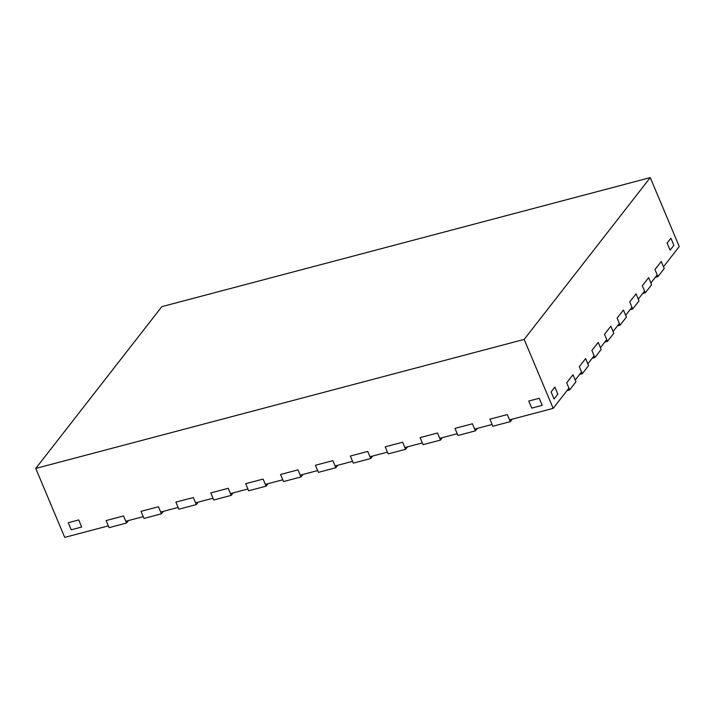 <?xml version="1.0" encoding="UTF-8"?>
<svg xmlns="http://www.w3.org/2000/svg" width="715" height="715" viewBox="0 0 715 715"><rect width="100%" height="100%" fill="white"/><g stroke="black" fill="none" stroke-linecap="round" stroke-linejoin="round"><path stroke-width="1.07" d="M128.459 520.556L126.528 523.031L109.091 527.643L106.115 520.574L123.561 515.962L106.115 520.574L108.34 525.874L64.734 537.394L35.75 468.441L524.175 339.402L650.266 177.606L161.84 306.646L35.75 468.441M126.528 523.031L123.561 515.962L125.786 521.262L143.232 516.659L140.998 511.35L143.974 518.429L161.42 513.817L163.342 511.341M198.234 502.127L196.303 504.602L178.857 509.205L175.89 502.136L178.115 507.435L160.678 512.047L158.444 506.747L140.998 511.35L158.444 506.747L161.42 513.817M233.117 492.903L231.195 495.379L213.749 499.991L210.773 492.921L213.007 498.221L195.561 502.833L193.336 497.524L175.89 502.136L193.336 497.524L196.303 504.602M268.009 483.689L266.078 486.164L248.632 490.776L245.665 483.698L247.891 489.006L230.453 493.609L228.219 488.309L210.773 492.921L228.219 488.309L231.195 495.379M302.892 474.474L300.97 476.95L283.524 481.553L280.548 474.483L282.782 479.783L265.337 484.395L263.111 479.095L245.665 483.698L263.111 479.095L266.078 486.164M566.995 390.605L569.658 389.898L575.968 381.81L572.992 374.731L566.691 382.82L572.992 374.731L575.226 380.04L581.527 371.952L579.302 366.643L585.603 358.555L588.579 365.624L582.269 373.713L579.597 374.419M569.658 389.898L566.691 382.82L568.917 388.129L553.16 408.354L524.175 339.402M582.269 373.713L579.302 366.643L585.603 358.555L587.837 363.855L594.138 355.766L591.904 350.466L598.214 342.378L601.181 349.447L594.88 357.536L592.208 358.242M594.88 357.536L591.904 350.466L598.214 342.378L600.439 347.678L606.749 339.589L604.515 334.28L610.825 326.192L613.792 333.27L607.491 341.359L604.819 342.065M607.491 341.359L604.515 334.28L610.825 326.192L613.05 331.501L619.36 323.412L617.125 318.104L623.435 310.015L626.403 317.085L620.102 325.173L617.429 325.879M542.202 405.351L531.737 408.122L528.769 401.044L539.235 398.282L528.769 401.044L531.737 408.122L542.202 405.351L539.235 398.282L542.202 405.351M557.861 394.153L554.08 399.006L551.104 391.927L554.894 387.074L551.104 391.927L554.08 399.006L557.861 394.153L554.894 387.074L557.861 394.153M673.87 245.299L670.089 250.152L667.113 243.082L670.893 238.229L667.113 243.082L670.089 250.152L673.87 245.299L670.893 238.229L673.87 245.299M81.689 527.026L71.223 529.788L68.256 522.719L78.722 519.948L68.256 522.719L71.223 529.788L81.689 527.026L78.722 519.948L81.689 527.026M337.784 465.259L335.853 467.726L318.407 472.338L315.44 465.268L317.666 470.568L300.229 475.18L297.994 469.871L280.548 474.483L297.994 469.871L300.97 476.95M372.667 456.036L370.745 458.512L353.299 463.123L350.323 456.045L352.558 461.354L335.112 465.957L332.886 460.657L315.44 465.268L332.886 460.657L335.853 467.726M407.559 446.821L405.628 449.297L388.182 453.9L385.215 446.83L387.441 452.139L369.995 456.742L367.769 451.442L350.323 456.045L367.769 451.442L370.745 458.512M442.442 437.607L440.52 440.074L423.074 444.685L420.098 437.616L422.333 442.916L404.887 447.527L402.652 442.219L385.215 446.83L402.652 442.219L405.628 449.297M477.334 428.383L475.404 430.859L457.957 435.471L454.99 428.392L457.216 433.701L439.77 438.313L437.544 433.004L420.098 437.616L437.544 433.004L440.52 440.074M620.102 325.173L617.125 318.104L623.435 310.015L625.661 315.315L631.962 307.227L629.736 301.927L636.037 293.838L639.013 300.908L632.712 308.996L630.04 309.702M632.712 308.996L629.736 301.927L636.037 293.838L638.272 299.138L644.573 291.05L642.347 285.75L648.648 277.652L651.624 284.731L645.314 292.819L642.651 293.525M645.314 292.819L642.347 285.75L648.648 277.652L650.882 282.961L657.183 274.873L654.958 269.564L661.259 261.476L664.235 268.545L657.925 276.642L655.253 277.34M657.925 276.642L654.958 269.564L661.259 261.476L663.484 266.784L679.25 246.559L650.266 177.606M512.217 419.169L510.296 421.644L492.85 426.247L489.873 419.178L492.108 424.487L474.662 429.089L472.427 423.789L454.99 428.392L472.427 423.789L475.404 430.859M553.16 408.354L509.545 419.875L507.319 414.566L489.873 419.178L507.319 414.566L510.296 421.644"/></g></svg>
